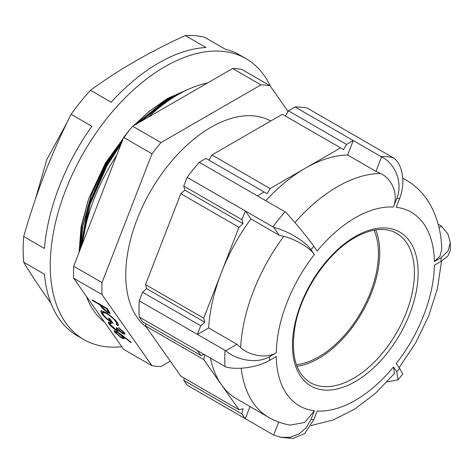 <?xml version="1.0" encoding="UTF-8"?>
<svg xmlns="http://www.w3.org/2000/svg" width="474" height="474" viewBox="0 0 474 474"><rect width="100%" height="100%" fill="white"/><g stroke="black" fill="none" stroke-linecap="round" stroke-linejoin="round"><path stroke-width="0.71" d="M296.41 364.719A84.39 48.721 120 0 0 318.759 356.827A84.39 48.721 120 0 0 374.087 230.18M121.794 346.707A162.179 93.633 -60 0 1 83.833 339.562A162.179 93.633 -60 0 1 58.972 209.603A162.179 93.633 -60 0 1 164.922 66.686A162.179 93.633 -60 0 1 246.012 58.658A162.179 93.633 -60 0 1 270.488 86.428M111.177 102.236A162.179 93.633 -60 0 1 158.583 63.03A162.179 93.633 -60 0 1 205.989 47.501L185.239 35.526C167.731 43.561 151.01 52.158 135.084 61.306C119.383 70.407 104.493 80.059 90.433 90.261L111.177 102.236M90.433 90.261A162.179 93.633 120 0 0 71.106 114.305L91.849 126.285A162.179 93.633 -60 0 0 44.449 248.459L23.7 236.479A162.179 93.633 120 0 0 23.7 262.252L44.449 274.233A162.179 93.633 -60 0 0 77.493 335.9L83.833 339.562M104.535 322.154A137.128 79.17 -60 0 1 86.422 296.386M82.239 244.175A137.128 79.17 -60 0 1 116.794 155.099M148.273 117.214A137.128 79.17 -60 0 1 177.975 94.682A137.128 79.17 -60 0 1 207.677 82.914M146.419 327.202A120.515 69.577 -60 0 1 133.514 229.416A120.515 69.577 -60 0 1 210.983 127.299A120.515 69.577 -60 0 1 270.701 121.03M296.991 366.266A86.232 49.788 120 0 0 318.759 358.338A86.232 49.788 120 0 0 375.716 229.902M396.803 198.387C403.06 183.219 395.594 163.631 381.576 156.93L353.237 140.553L347.632 155.004L375.977 171.369L380.539 173.514C392.116 178.556 398.604 194.541 393.444 207.037A111.811 64.553 120 0 0 355.31 217.732A111.811 64.553 120 0 0 317.171 251.072L313.818 246.296A121.308 70.034 120 0 0 311.039 249.751L314.398 254.526A111.811 64.553 120 0 0 276.259 352.816L269.546 356.691A121.308 70.034 120 0 0 269.546 360.394L276.259 356.513A111.811 64.553 120 0 0 314.398 410.768L311.039 419.425A121.308 70.034 120 0 0 313.818 419.668L317.171 411.017A111.811 64.553 120 0 0 393.444 366.983L396.803 371.758A121.308 70.034 120 0 0 399.576 368.304L396.217 363.528A111.811 64.553 120 0 0 434.356 265.239L441.069 261.364A121.308 70.034 120 0 0 441.069 257.666L434.356 261.541A111.811 64.553 120 0 0 396.217 207.286L399.576 198.636A121.308 70.034 120 0 0 396.803 198.387L393.444 207.037M347.632 155.004A137.128 79.17 120 0 0 305.333 168.211L270.091 188.557L211.914 154.968L208.927 160.135M186.323 90.273L167.02 99.119L135.641 124.502M122.967 139.196L105.791 164.97L87.856 206.611L80.894 247.629M182.36 92.264L167.636 99.475L137.821 123.246M122.067 141.519L106.401 165.325L88.839 205.775L81.581 245.864M170.29 361.158L161.006 366.521A154.269 89.071 -60 0 1 151.994 365.715L123.649 349.35L73.677 278.256A154.269 89.071 -60 0 1 73.677 266.234L123.649 137.436A154.269 89.071 -60 0 1 132.661 126.226L232.61 68.517A154.269 89.071 -60 0 1 241.622 69.323L269.967 85.687L288.038 111.396M116.071 324.192C116.847 323.991 116.746 323.138 115.757 321.645C113.493 318.676 110.306 315.897 106.194 313.32L102.526 312.289L103.35 314.665C104.991 316.952 107.509 319.245 110.91 321.538L108.422 318.001L109.95 318.884L113.108 323.375C108.232 320.471 104.452 317.248 101.762 313.699L100.743 310.962L101.353 310.731L105.465 312.33C110.561 315.471 114.507 318.884 117.309 322.563C118.571 324.406 118.713 325.431 117.73 325.638L116.071 324.192L116.77 323.564M118.222 325.342L117.73 325.638L118.056 325.235L116.509 323.89M122.144 335.195L131.18 342.293L130.883 342.56L122.885 336.279L124.289 338.833L121.599 338.057L114.696 332.102L114.21 330.674L116.977 331.51L122.144 335.195M151.994 365.715L102.017 294.615A154.269 89.071 -60 0 1 102.017 282.599L151.994 153.801A154.269 89.071 -60 0 1 161.006 142.585L260.955 84.882A154.269 89.071 -60 0 1 269.967 85.687M73.677 278.256L102.017 294.615M110.88 322.954L109.909 323.315L110.347 324.619L115.401 329.146L117.096 329.608L116.26 327.7L117.795 328.583L122.144 332.712L123.406 333.021L122.985 331.93L118.464 327.433L124.508 332.801L125.012 334.265L122.807 333.66L118.867 330.651L118.405 331.065L116.201 330.171C112.984 328.162 110.519 326.011 108.807 323.718L108.208 322.113L110.715 322.723L111.384 323.671L109.867 323.357L110.164 322.995M118.725 330.662L119.193 330.248L118.405 331.065L118.725 330.662L116.521 329.768L116.201 330.171M92.258 299.858L107.177 308.473L110.169 313.433L107.764 312.692L102.491 308.39L99.813 304.788L92.928 300.812L92.258 299.858M79.01 252.488L81.143 226.637L88.549 199.05L105.536 162.843L128.827 130.83M133.597 125.681L149.737 110.928M380.835 156.485A152.954 88.306 -60 0 1 392.952 157.569L307.176 108.042A152.954 88.306 120 0 0 295.059 106.964L288.364 110.827L285.384 115.994M311.039 249.751C305.41 241.373 287.564 230.773 273.664 227.313L187.135 177.353L183.752 186.075L184.83 190.11L180.795 193.694L238.973 227.283L203.702 318.184L145.524 284.596L146.608 288.636L142.567 292.215L139.232 300.818A152.954 88.306 120 0 0 139.232 316.976L142.638 321.828L200.816 355.417L197.409 350.564L139.232 316.976M180.795 193.694L145.524 284.596M183.752 186.075L241.93 219.663L245.313 210.942L250.918 218.917L279.263 235.282L283.766 236.39C294.929 238.979 309.765 247.624 314.398 254.526M203.725 359.547L239.044 409.797L180.867 376.208L145.542 325.958L203.725 359.547L204.697 354.771M211.914 154.968L282.397 114.275L340.575 147.864L305.333 168.211A137.128 79.17 120 0 0 265.837 200.721M295.059 106.964L353.237 140.553L346.541 144.416L288.364 110.827M199.252 162.28L205.947 158.411L264.125 192L257.429 195.869L199.252 162.28A152.954 88.306 120 0 0 187.135 177.353M142.567 292.215L200.745 325.804L197.409 334.407L139.232 300.818M241.947 413.932L245.313 418.714L187.135 385.125L183.77 380.344L241.947 413.932L243.014 408.736L239.044 409.797M278.712 422.056L273.664 435.067L245.313 418.714L250.023 406.585M441.069 257.666L448.043 251.06L450.294 242.498L447.912 234.002L441.59 226.157L438.16 224.161M272.911 226.874A152.954 88.306 -60 0 1 285.028 211.801L257.429 195.869M269.546 360.394C257.915 367.332 237.124 370.312 225.766 366.923L197.409 350.564M225.008 366.497A152.954 88.306 -60 0 1 225.008 350.339L197.409 334.407L208.625 327.937L236.964 344.296L240.632 347.561A137.128 79.17 -60 0 1 283.766 236.39M184.22 378.145L183.77 380.344M145.992 323.76L145.542 325.958M399.576 368.304L402.793 374.033L398.119 379.846L396.803 371.758M450.294 242.498L450.3 250.562L447.853 256.013L441.069 261.364M441.59 226.157L439.031 227.638M402.734 178.236A137.128 79.17 -60 0 1 405.969 179.936C416.368 186.063 424.556 194.494 430.534 205.23C437.626 218.271 441.359 233.001 441.738 249.407L439.937 256.25L434.356 261.541M392.952 157.569L393.693 158.014C402.71 164.247 405.756 183.361 399.576 198.636M381.576 156.93L375.977 171.369M285.028 211.801L285.781 212.239C294.686 221.826 308.035 238.007 313.818 246.296M273.664 227.313L279.263 235.282M250.918 218.917A137.128 79.17 120 0 0 221.358 272.674A137.128 79.17 120 0 0 208.625 327.937M236.964 344.296L225.766 350.766C237.077 360.72 257.844 363.813 269.546 356.691M276.259 352.816C266.743 358.634 249.591 355.921 240.632 347.561M210.468 358.101A137.128 79.17 120 0 0 221.358 384.639A137.128 79.17 120 0 0 236.769 398.93L268.841 417.452A137.128 79.17 -60 0 1 241.201 368.209M273.664 435.067L280.839 437.336L290.088 437.312L298.792 434.089L306.044 427.927L311.039 419.425M314.398 410.768L304.652 422.47L290.313 425.113C282.67 423.833 275.518 421.279 268.841 417.452M387.08 381.878L398.119 379.846M393.444 366.983L394.498 373.453L375.568 393.201L354.955 408.944L333.263 419.97L311.015 425.551M313.818 419.668L304.711 433.509L292.968 438.474L280.839 437.336M204.229 354.499L200.816 355.417M225.008 350.339L225.766 350.766M200.745 325.804L204.786 322.225L203.702 318.184M238.973 227.283L243.014 223.698L241.93 219.663M264.125 192L267.111 193.724L270.091 188.557M340.575 147.864L343.561 149.583L346.541 144.416M243.014 223.698L184.83 190.11M204.786 322.225L146.608 288.636M232.61 68.517L260.955 84.882M73.677 266.234L102.017 282.599M123.649 137.436L151.994 153.801M132.661 126.226L161.006 142.585M185.239 35.526A162.179 93.633 120 0 1 204.567 37.25L225.316 49.231A162.179 93.633 -60 0 1 239.672 54.996L246.012 58.658M23.7 262.252C29.803 272.455 36.788 283.162 44.651 294.384L50.854 303.052M71.106 114.305C61.407 133.632 52.59 153.463 44.651 173.804C36.788 194.186 29.803 215.078 23.7 236.479M131.132 342.258L130.883 342.56M123.133 335.971L122.885 336.279M124.348 338.566L121.919 337.654L121.599 338.057M121.919 337.654L121.451 337.375M116.847 333.767L115.022 331.699L114.696 332.102M115.022 331.699L114.465 330.556M117.327 331.717L116.213 331.569L115.887 331.966L116.26 333.038L120.846 337.055L122.535 337.506L122.132 336.374L117.593 332.428L115.887 331.966M122.535 337.506L122.855 337.103L122.458 335.971L120.692 334.069M122.458 335.971L122.132 336.374M117.89 332.067L117.593 332.428M123.406 333.021L123.726 332.618L123.311 331.527L122.985 331.93M123.311 331.527L122.707 330.781M119.389 328.067L119.128 328.387M125.077 333.98L123.133 333.263L122.807 333.66M123.133 333.263L122.659 332.979M116.521 329.768L116.017 329.466M111.141 325.62L109.127 323.315L108.807 323.718M109.127 323.315L108.463 321.982M117.096 329.608L117.422 329.205L117.149 328.215M116.397 323.795C117.173 323.588 117.066 322.735 116.083 321.248L115.757 321.645M116.083 321.248L114.068 318.889M106.49 312.947L106.194 313.32M105.72 312.479L102.852 311.892L102.526 312.289M109.441 318.587L111.23 321.135L110.91 321.538M112.385 322.35L110.981 321.443M104.819 316.466L102.082 313.296L101.762 313.699M102.082 313.296L100.962 310.808M110.217 313.148L108.09 312.289L107.764 312.692M108.09 312.289L107.639 312.022M103.729 308.953L102.817 307.987L102.491 308.39M102.817 307.987L100.162 304.421M100.127 304.397L99.813 304.788M93.242 300.427L92.928 300.812M101.655 305.286L101.347 305.671L102.615 307.507L107.088 311.738L108.528 312.153L108.848 311.75L106.668 308.177M108.528 312.153L106.318 308.538L101.347 305.671M106.626 308.153L106.318 308.538M67.48 121.67L46.79 159.679L35.36 199.287M355.31 381.588A88.869 51.31 -60 0 1 292.47 345.309A88.869 51.31 -60 0 1 355.31 236.467A88.869 51.31 -60 0 1 418.151 272.746A88.869 51.31 -60 0 1 355.31 381.588M310.328 382.631A86.232 49.788 120 0 0 353.444 378.359A86.232 49.788 120 0 0 409.779 302.371A86.232 49.788 120 0 0 396.56 233.273C385.362 226.999 371.426 228.468 354.759 237.675C327.836 252.66 301.914 290.515 295.343 324.66C290.284 353.74 295.278 373.062 310.328 382.631M294.935 222.567A137.128 79.17 -60 0 1 337.405 186.726A137.128 79.17 -60 0 1 380.539 173.514M88.549 199.05L81.984 224.777L79.97 250.011M176.429 95.588L168.122 100.02L140.274 121.83M121.066 144.09L107.047 165.699L90.22 203.867L82.517 242.084M187.354 89.787L166.534 99.102L149.032 111.514L134.065 125.414M124.976 135.7L105.198 164.626L91.31 194.536L82.962 225.322L80.61 248.358M187.514 89.716L168.3 98.082L149.032 111.514L134.569 125.124M123.424 138.017L105.465 164.78L91.233 195.407L82.683 226.928L80.61 248.37M100.672 305.143L100.346 305.546M108.007 310.079L107.681 310.482M402.722 178.058L405.969 179.936M399.132 367.67L415.716 342.803L428.715 315.915L437.484 288.275L441.549 261.085"/></g></svg>
